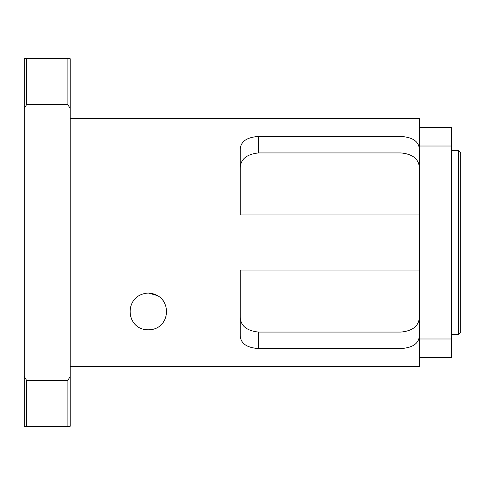 <?xml version="1.0" encoding="UTF-8"?>
<svg xmlns="http://www.w3.org/2000/svg" width="485" height="485" viewBox="0 0 485 485"><rect width="100%" height="100%" fill="white"/><g stroke="black" fill="none" stroke-linecap="round" stroke-linejoin="round"><path stroke-width="0.73" d="M148.307 329.8C124.966 329.964 123.232 294.48 148.307 293.043C173.387 294.48 171.648 329.964 148.307 329.8M155.127 328.49L155.733 328.23M160.559 325.12L161.481 324.235M165.088 318.912L166.015 316.341M163.202 300.658L160.923 298.057M157.934 295.771L148.428 293.043M140.886 328.236L141.487 328.49M258.584 348.576L258.584 332.067C246.034 330.794 239.905 325.247 240.202 315.438C239.905 325.247 246.034 330.794 258.584 332.067L401.016 332.067C413.566 330.794 419.695 325.247 419.398 315.438C419.695 325.247 413.566 330.794 401.016 332.067L401.016 348.576L258.584 348.576C246.422 347.715 240.293 343.18 240.202 334.965L240.202 270.066L419.398 270.066M419.398 334.965C419.307 343.18 413.178 347.715 401.016 348.576M70.198 118.443L419.398 118.443L419.398 146.009L451.559 146.009L451.559 338.991L419.398 338.991L419.398 366.557L70.198 366.557M419.398 214.934L240.202 214.934L240.202 150.035C240.293 141.82 246.422 137.285 258.584 136.424L401.016 136.424C413.178 137.285 419.307 141.82 419.398 150.035M419.398 338.991L419.398 146.009M258.584 136.424L258.584 152.933C246.034 154.206 239.905 159.753 240.202 169.562C239.905 159.753 246.034 154.206 258.584 152.933L401.016 152.933C413.566 154.206 419.695 159.753 419.398 169.562C419.695 159.753 413.566 154.206 401.016 152.933L401.016 136.424M24.25 376.475L24.25 426.291L70.198 426.291L70.198 376.475L67.9 380.343L26.548 380.343L24.25 376.475L24.25 108.525L26.548 104.657L67.9 104.657L70.198 108.525L70.198 376.475M70.198 108.525L70.198 58.709L67.9 58.709L67.9 104.657M67.9 380.343L67.9 426.291M67.9 58.709L24.25 58.709L24.25 108.525M26.548 104.657L26.548 58.709M26.548 426.291L26.548 380.343M460.75 332.098L460.75 152.902L458.452 150.605L458.452 334.395L460.75 332.098M451.559 150.605L458.452 150.605M419.398 357.366L451.559 357.366L451.559 338.991M451.559 146.009L451.559 127.634L419.398 127.634M451.559 334.395L458.452 334.395"/></g></svg>

